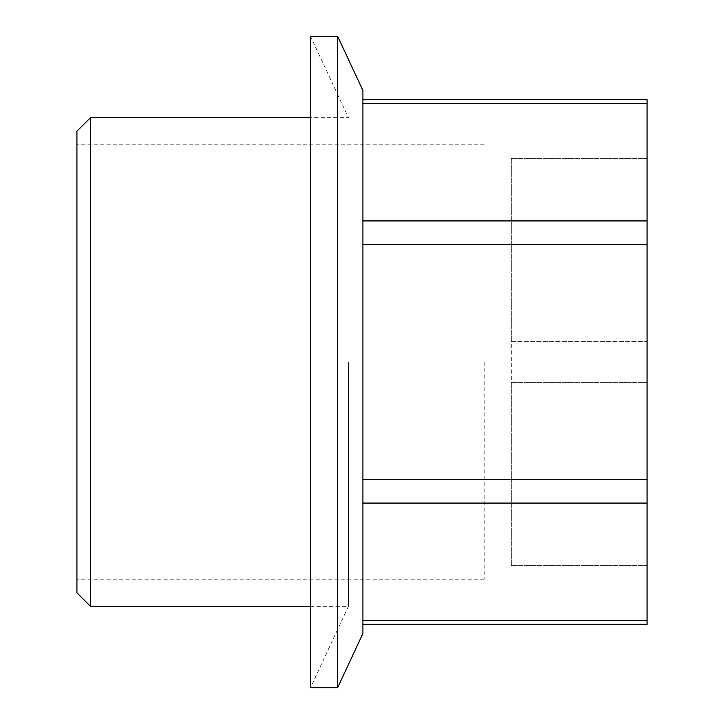 <?xml version="1.0" encoding="UTF-8"?>
<svg xmlns="http://www.w3.org/2000/svg" width="724" height="724" viewBox="0 0 724 724"><rect width="100%" height="100%" fill="white"/><g stroke="black" fill="none" stroke-linecap="round" stroke-linejoin="round"><path stroke-width="0.54" stroke-dasharray="3.62 2.71" d="M76.925 592.775L76.925 131.225M76.925 362L76.925 579.2L76.925 362M362.914 103.36L362.914 220.929L362.914 103.36L647.075 103.36L647.075 99.722M511.325 341.637L647.075 341.637L647.075 382.363L647.075 158.375L647.075 341.637L511.325 341.637L511.325 382.363L647.075 382.363L647.075 565.625L647.075 382.363L511.325 382.363L511.325 565.625L511.325 158.375L511.325 341.637L647.075 341.637L511.325 341.637M362.914 220.929L362.914 624.278L362.914 220.929L647.075 220.929L647.075 103.36M362.914 620.64L647.075 620.64L647.075 624.278M647.075 620.64L647.075 220.929M362.914 633.5L362.914 90.5M90.5 606.35L90.5 117.65M348.425 362L348.425 606.35L348.425 362M310.442 606.35L348.425 606.35L310.442 687.8L310.442 36.2L348.425 117.65L310.442 117.65M484.175 362L484.175 579.2L484.175 362M337.592 687.8L337.592 36.2M511.325 565.625L647.075 565.625L511.325 565.625M511.325 382.363L647.075 382.363L511.325 382.363M511.325 158.375L647.075 158.375L511.325 158.375M362.914 244.441L647.075 244.441M362.914 479.56L647.075 479.56M362.914 503.071L647.075 503.071M484.175 144.8L76.925 144.8M484.175 579.2L76.925 579.2"/><path stroke-width="1.09" d="M90.5 117.65L76.925 131.225L76.925 592.775L90.5 606.35L90.5 117.65L310.442 117.65M362.914 103.36L647.075 103.36L647.075 99.722L362.914 99.722M647.075 103.36L647.075 624.278L362.914 624.278M337.592 36.2L362.914 90.5L362.914 633.5L337.592 687.8L310.442 687.8L310.442 36.2L337.592 36.2L337.592 687.8M362.914 503.071L647.075 503.071M362.914 479.56L647.075 479.56M362.914 620.64L647.075 620.64M362.914 244.441L647.075 244.441M362.914 220.929L647.075 220.929M310.442 606.35L90.5 606.35"/></g></svg>
